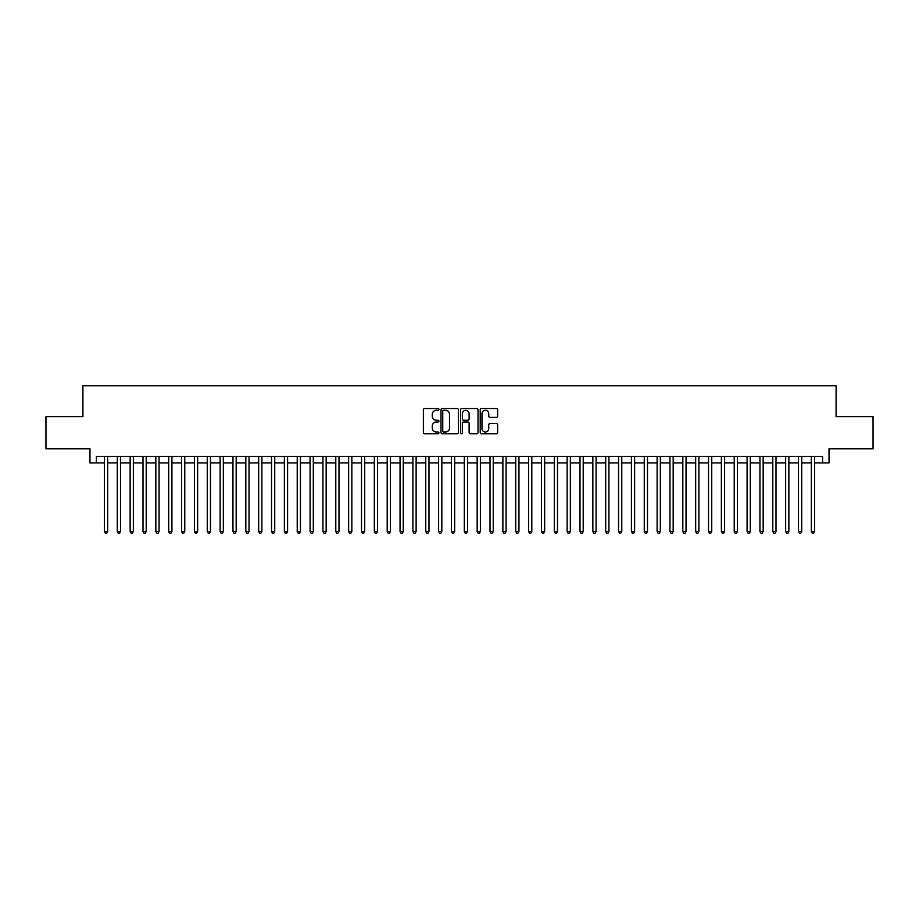 <?xml version="1.0" encoding="UTF-8"?>
<svg xmlns="http://www.w3.org/2000/svg" width="919" height="919" viewBox="0 0 919 919"><rect width="100%" height="100%" fill="white"/><g stroke="black" fill="none" stroke-linecap="round" stroke-linejoin="round"><path stroke-width="1.38" d="M438.937 409.403A0.885 0.885 0 0 0 438.053 408.518L424.647 408.518A1.264 1.264 0 0 0 423.383 409.782L423.383 432.493A1.264 1.264 0 0 0 424.647 433.745L438.053 433.745A0.885 0.885 0 0 0 438.937 432.872A0.885 0.885 0 0 0 438.053 431.987L436.318 431.987A4.032 4.032 0 0 1 432.286 427.944L432.286 426.048A4.032 4.032 0 0 1 436.318 422.016L438.053 422.016A0.885 0.885 0 0 0 438.937 421.132A0.885 0.885 0 0 0 438.053 420.247L436.318 420.247A4.032 4.032 0 0 1 432.286 416.215L432.286 414.32A4.032 4.032 0 0 1 436.318 410.288L438.053 410.288A0.885 0.885 0 0 0 438.937 409.403M496.375 417.41A1.264 1.264 0 0 0 497.627 416.146L497.627 409.782A1.264 1.264 0 0 0 496.375 408.518L481.487 408.518A1.264 1.264 0 0 0 480.223 409.782L480.223 432.493A1.264 1.264 0 0 0 481.487 433.745L496.375 433.745A1.264 1.264 0 0 0 497.627 432.493L497.627 424.796A1.264 1.264 0 0 0 496.375 423.533L489.999 423.533A1.264 1.264 0 0 0 488.736 424.796L488.736 428.61A3.377 3.377 0 0 1 485.358 431.987A3.377 3.377 0 0 1 481.993 428.61L481.993 413.653A3.377 3.377 0 0 1 485.358 410.288A3.377 3.377 0 0 1 488.736 413.653L488.736 416.146A1.264 1.264 0 0 0 489.999 417.41L496.375 417.41M96.403 462.912L96.403 456.479L822.597 456.479L822.597 462.912L829.03 462.912L829.03 448.771L873.05 448.771L873.05 416.64L836.095 416.64L836.095 385.785L82.905 385.785L82.905 416.64L45.95 416.64L45.95 448.771L89.97 448.771L89.97 462.912L104.433 462.912M458.397 409.782A1.264 1.264 0 0 0 457.134 408.518L442.246 408.518A1.264 1.264 0 0 0 440.982 409.782L440.982 432.493A1.264 1.264 0 0 0 442.246 433.745L457.134 433.745A1.264 1.264 0 0 0 458.397 432.493L458.397 409.782M461.866 408.518L476.754 408.518A1.264 1.264 0 0 1 478.018 409.782L478.018 432.493A1.264 1.264 0 0 1 476.754 433.745L470.379 433.745A1.264 1.264 0 0 1 469.115 432.493L469.115 423.28A1.264 1.264 0 0 0 467.863 422.016L463.635 422.016A1.264 1.264 0 0 0 462.372 423.28L462.372 432.872A0.885 0.885 0 0 1 461.487 433.745A0.885 0.885 0 0 1 460.603 432.872L460.603 409.782A1.264 1.264 0 0 1 461.866 408.518M107.649 462.912L117.287 462.912M120.504 462.912L130.142 462.912M133.347 462.912L142.996 462.912M146.201 462.912L155.839 462.912M159.056 462.912L168.694 462.912M171.91 462.912L181.548 462.912M184.765 462.912L194.403 462.912M197.619 462.912L207.257 462.912M210.474 462.912L220.112 462.912M223.328 462.912L232.966 462.912M236.172 462.912L245.821 462.912M249.026 462.912L258.664 462.912M261.881 462.912L271.519 462.912M274.735 462.912L284.373 462.912M287.59 462.912L297.228 462.912M300.444 462.912L310.082 462.912M313.299 462.912L322.937 462.912M326.153 462.912L335.791 462.912M338.996 462.912L348.646 462.912M351.851 462.912L361.5 462.912M364.705 462.912L374.343 462.912M377.56 462.912L387.198 462.912M390.414 462.912L400.052 462.912M403.269 462.912L412.907 462.912M416.123 462.912L425.761 462.912M428.978 462.912L438.616 462.912M441.832 462.912L451.47 462.912M454.675 462.912L464.325 462.912M467.53 462.912L477.168 462.912M480.384 462.912L490.022 462.912M493.239 462.912L502.877 462.912M506.093 462.912L515.731 462.912M518.948 462.912L528.586 462.912M531.802 462.912L541.44 462.912M544.657 462.912L554.295 462.912M557.5 462.912L567.149 462.912M570.354 462.912L580.004 462.912M583.209 462.912L592.847 462.912M596.063 462.912L605.701 462.912M608.918 462.912L618.556 462.912M621.772 462.912L631.41 462.912M634.627 462.912L644.265 462.912M647.481 462.912L657.119 462.912M660.336 462.912L669.974 462.912M673.179 462.912L682.828 462.912M686.034 462.912L695.672 462.912M698.888 462.912L708.526 462.912M711.743 462.912L721.381 462.912M724.597 462.912L734.235 462.912M737.452 462.912L747.09 462.912M750.306 462.912L759.944 462.912M763.161 462.912L772.799 462.912M776.004 462.912L785.653 462.912M788.858 462.912L798.496 462.912M801.713 462.912L811.351 462.912M814.567 462.912L822.597 462.912M443.636 410.288A0.885 0.885 0 0 0 442.751 411.172L442.751 431.103A0.885 0.885 0 0 0 443.636 431.987L445.462 431.987A4.032 4.032 0 0 0 449.506 427.944L449.506 414.32A4.032 4.032 0 0 0 445.462 410.288L443.636 410.288M469.115 413.722A3.377 3.377 0 0 0 465.749 410.345A3.377 3.377 0 0 0 462.372 413.722L462.372 418.984A1.264 1.264 0 0 0 463.635 420.247L467.863 420.247A1.264 1.264 0 0 0 469.115 418.984L469.115 413.722M107.649 456.479L107.649 531.538L104.433 531.538L104.433 456.479M107.649 531.538L106.684 533.215L105.398 533.215L104.433 531.538M120.504 456.479L120.504 531.538L117.287 531.538L117.287 456.479M120.504 531.538L119.539 533.215L118.252 533.215L117.287 531.538M133.347 456.479L133.347 531.538L130.142 531.538L130.142 456.479M133.347 531.538L132.382 533.215L131.107 533.215L130.142 531.538M146.201 456.479L146.201 531.538L142.996 531.538L142.996 456.479M146.201 531.538L145.236 533.215L143.95 533.215L142.996 531.538M159.056 456.479L159.056 531.538L155.839 531.538L155.839 456.479M159.056 531.538L158.091 533.215L156.804 533.215L155.839 531.538M171.91 456.479L171.91 531.538L168.694 531.538L168.694 456.479M171.91 531.538L170.945 533.215L169.659 533.215L168.694 531.538M184.765 456.479L184.765 531.538L181.548 531.538L181.548 456.479M184.765 531.538L183.8 533.215L182.513 533.215L181.548 531.538M197.619 456.479L197.619 531.538L194.403 531.538L194.403 456.479M197.619 531.538L196.655 533.215L195.368 533.215L194.403 531.538M210.474 456.479L210.474 531.538L207.257 531.538L207.257 456.479M210.474 531.538L209.509 533.215L208.222 533.215L207.257 531.538M223.328 456.479L223.328 531.538L220.112 531.538L220.112 456.479M223.328 531.538L222.364 533.215L221.077 533.215L220.112 531.538M236.172 456.479L236.172 531.538L232.966 531.538L232.966 456.479M236.172 531.538L235.218 533.215L233.931 533.215L232.966 531.538M249.026 456.479L249.026 531.538L245.821 531.538L245.821 456.479M249.026 531.538L248.061 533.215L246.786 533.215L245.821 531.538M261.881 456.479L261.881 531.538L258.664 531.538L258.664 456.479M261.881 531.538L260.916 533.215L259.629 533.215L258.664 531.538M274.735 456.479L274.735 531.538L271.519 531.538L271.519 456.479M274.735 531.538L273.77 533.215L272.483 533.215L271.519 531.538M287.59 456.479L287.59 531.538L284.373 531.538L284.373 456.479M287.59 531.538L286.625 533.215L285.338 533.215L284.373 531.538M300.444 456.479L300.444 531.538L297.228 531.538L297.228 456.479M300.444 531.538L299.479 533.215L298.193 533.215L297.228 531.538M313.299 456.479L313.299 531.538L310.082 531.538L310.082 456.479M313.299 531.538L312.334 533.215L311.047 533.215L310.082 531.538M326.153 456.479L326.153 531.538L322.937 531.538L322.937 456.479M326.153 531.538L325.188 533.215L323.902 533.215L322.937 531.538M338.996 456.479L338.996 531.538L335.791 531.538L335.791 456.479M338.996 531.538L338.043 533.215L336.756 533.215L335.791 531.538M351.851 456.479L351.851 531.538L348.646 531.538L348.646 456.479M351.851 531.538L350.886 533.215L349.611 533.215L348.646 531.538M364.705 456.479L364.705 531.538L361.5 531.538L361.5 456.479M364.705 531.538L363.74 533.215L362.454 533.215L361.5 531.538M377.56 456.479L377.56 531.538L374.343 531.538L374.343 456.479M377.56 531.538L376.595 533.215L375.308 533.215L374.343 531.538M390.414 456.479L390.414 531.538L387.198 531.538L387.198 456.479M390.414 531.538L389.449 533.215L388.163 533.215L387.198 531.538M403.269 456.479L403.269 531.538L400.052 531.538L400.052 456.479M403.269 531.538L402.304 533.215L401.017 533.215L400.052 531.538M416.123 456.479L416.123 531.538L412.907 531.538L412.907 456.479M416.123 531.538L415.158 533.215L413.872 533.215L412.907 531.538M428.978 456.479L428.978 531.538L425.761 531.538L425.761 456.479M428.978 531.538L428.013 533.215L426.726 533.215L425.761 531.538M441.832 456.479L441.832 531.538L438.616 531.538L438.616 456.479M441.832 531.538L440.867 533.215L439.581 533.215L438.616 531.538M454.675 456.479L454.675 531.538L451.47 531.538L451.47 456.479M454.675 531.538L453.722 533.215L452.435 533.215L451.47 531.538M467.53 456.479L467.53 531.538L464.325 531.538L464.325 456.479M467.53 531.538L466.565 533.215L465.278 533.215L464.325 531.538M480.384 456.479L480.384 531.538L477.168 531.538L477.168 456.479M480.384 531.538L479.419 533.215L478.133 533.215L477.168 531.538M493.239 456.479L493.239 531.538L490.022 531.538L490.022 456.479M493.239 531.538L492.274 533.215L490.987 533.215L490.022 531.538M506.093 456.479L506.093 531.538L502.877 531.538L502.877 456.479M506.093 531.538L505.128 533.215L503.842 533.215L502.877 531.538M518.948 456.479L518.948 531.538L515.731 531.538L515.731 456.479M518.948 531.538L517.983 533.215L516.696 533.215L515.731 531.538M531.802 456.479L531.802 531.538L528.586 531.538L528.586 456.479M531.802 531.538L530.837 533.215L529.551 533.215L528.586 531.538M544.657 456.479L544.657 531.538L541.44 531.538L541.44 456.479M544.657 531.538L543.692 533.215L542.405 533.215L541.44 531.538M557.5 456.479L557.5 531.538L554.295 531.538L554.295 456.479M557.5 531.538L556.546 533.215L555.26 533.215L554.295 531.538M570.354 456.479L570.354 531.538L567.149 531.538L567.149 456.479M570.354 531.538L569.389 533.215L568.114 533.215L567.149 531.538M583.209 456.479L583.209 531.538L580.004 531.538L580.004 456.479M583.209 531.538L582.244 533.215L580.957 533.215L580.004 531.538M596.063 456.479L596.063 531.538L592.847 531.538L592.847 456.479M596.063 531.538L595.098 533.215L593.812 533.215L592.847 531.538M608.918 456.479L608.918 531.538L605.701 531.538L605.701 456.479M608.918 531.538L607.953 533.215L606.666 533.215L605.701 531.538M621.772 456.479L621.772 531.538L618.556 531.538L618.556 456.479M621.772 531.538L620.807 533.215L619.521 533.215L618.556 531.538M634.627 456.479L634.627 531.538L631.41 531.538L631.41 456.479M634.627 531.538L633.662 533.215L632.375 533.215L631.41 531.538M647.481 456.479L647.481 531.538L644.265 531.538L644.265 456.479M647.481 531.538L646.516 533.215L645.23 533.215L644.265 531.538M660.336 456.479L660.336 531.538L657.119 531.538L657.119 456.479M660.336 531.538L659.371 533.215L658.084 533.215L657.119 531.538M673.179 456.479L673.179 531.538L669.974 531.538L669.974 456.479M673.179 531.538L672.214 533.215L670.939 533.215L669.974 531.538M686.034 456.479L686.034 531.538L682.828 531.538L682.828 456.479M686.034 531.538L685.069 533.215L683.782 533.215L682.828 531.538M698.888 456.479L698.888 531.538L695.672 531.538L695.672 456.479M698.888 531.538L697.923 533.215L696.636 533.215L695.672 531.538M711.743 456.479L711.743 531.538L708.526 531.538L708.526 456.479M711.743 531.538L710.778 533.215L709.491 533.215L708.526 531.538M724.597 456.479L724.597 531.538L721.381 531.538L721.381 456.479M724.597 531.538L723.632 533.215L722.345 533.215L721.381 531.538M737.452 456.479L737.452 531.538L734.235 531.538L734.235 456.479M737.452 531.538L736.487 533.215L735.2 533.215L734.235 531.538M750.306 456.479L750.306 531.538L747.09 531.538L747.09 456.479M750.306 531.538L749.341 533.215L748.055 533.215L747.09 531.538M763.161 456.479L763.161 531.538L759.944 531.538L759.944 456.479M763.161 531.538L762.196 533.215L760.909 533.215L759.944 531.538M776.004 456.479L776.004 531.538L772.799 531.538L772.799 456.479M776.004 531.538L775.05 533.215L773.764 533.215L772.799 531.538M788.858 456.479L788.858 531.538L785.653 531.538L785.653 456.479M788.858 531.538L787.893 533.215L786.618 533.215L785.653 531.538M801.713 456.479L801.713 531.538L798.496 531.538L798.496 456.479M801.713 531.538L800.748 533.215L799.461 533.215L798.496 531.538M814.567 456.479L814.567 531.538L811.351 531.538L811.351 456.479M814.567 531.538L813.602 533.215L812.316 533.215L811.351 531.538"/></g></svg>
